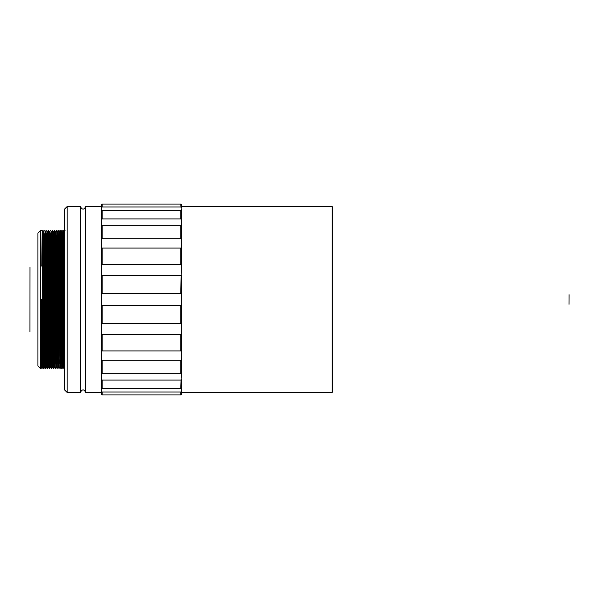 <?xml version="1.0" encoding="UTF-8"?>
<svg xmlns="http://www.w3.org/2000/svg" width="599" height="599" viewBox="0 0 599 599"><rect width="100%" height="100%" fill="white"/><g stroke="black" fill="none" stroke-linecap="round" stroke-linejoin="round"><path stroke-width="0.9" d="M43.225 260.662L43.225 276.955L43.225 260.662M30.002 267.289L29.95 331.711L30.002 267.289M569.05 294.715L568.998 304.285L569.05 294.715M41.795 266.038L42.155 230.458L40.575 230.458L40.575 299.5L42.417 299.5L43.076 363.503M43.675 260.662L44.086 232.891L45.18 363.503M45.779 260.662L46.198 232.891L47.291 363.503M48.347 235.497L49.395 363.503M49.994 260.662L50.413 232.891L51.2 359.288L51.469 366.109L51.701 338.338M52.562 235.497L53.61 363.503M54.666 235.497L55.722 363.503M56.778 235.497L57.826 363.503M58.882 235.497L59.937 363.503M60.993 235.497L62.041 363.503M63.097 235.497L64.153 363.503M40.575 299.5L41.099 368.542L40.575 368.542L40.575 299.5L41.234 299.5L41.758 367.397L43.203 368.542L43.869 367.397L45.314 368.542L45.973 367.397L47.418 368.542L48.085 367.397L49.53 368.542L50.713 367.397L51.641 368.535L51.963 338.338L51.05 338.338L51.978 338.338M42.454 266.038L42.814 231.603L42.155 230.465L43.203 368.542M43.937 260.662L44.169 232.891L44.438 239.712L45.314 368.542M46.235 235.497L47.418 368.542M49.395 251.924L49.665 231.603L48.482 230.465L49.53 368.542M50.451 235.497L51.544 366.109L51.634 368.542L52.3 367.397L53.476 368.535M52.69 230.458L53.566 359.288L53.745 368.542L54.067 338.338M57.04 367.397L56.508 367.397L56.336 358.299L55.46 231.603L54.801 230.465L55.857 368.535L54.928 367.397L54.756 358.299L53.88 231.603L54.531 230.465M57.961 368.535L58.62 367.397L57.744 240.701L57.571 231.603L56.912 230.465L57.961 368.542L57.032 367.397L55.984 231.603L56.643 230.465M60.724 367.397L59.848 240.701L59.675 231.603L59.016 230.465L60.065 368.542L60.731 367.397L61.907 368.535L62.835 367.397L64.018 368.535L64.467 368.22M62.835 367.397L61.959 240.701L61.787 231.603L61.128 230.465L62.176 368.542M64.467 311.188L64.063 240.701L63.891 231.603L63.232 230.465L64.28 368.542M332.138 206.558L332.67 207.089L332.67 391.911L332.138 392.442L332.138 206.558L181.31 206.558M181.31 219.623L181.31 210.848L180.778 210.534L180.778 218.912L181.31 219.623L181.31 225.801L180.778 225.696L180.778 238.739L181.31 239.458L181.31 247.964L180.778 248.083L180.778 264.518L181.31 265.17L180.778 293.72L181.31 294.244L181.31 275.166M181.31 294.244L181.31 304.756L180.778 305.28L180.778 323.49L181.31 323.834L181.31 304.756M181.31 265.17L181.31 247.964M181.31 239.458L181.31 225.801M181.31 207.606L181.31 204.581L180.778 204.079L181.31 210.848M181.31 323.834L181.31 333.83L180.778 334.482L180.778 350.917L181.31 351.036L181.31 359.542L180.778 360.261L180.778 373.304L181.31 373.199L180.778 388.466L181.31 388.152L181.31 391.394L180.778 392.038L180.778 394.921L181.31 394.419L181.31 391.394M181.31 388.152L181.31 379.377M181.31 373.199L181.31 359.542M181.31 351.036L181.31 333.83M180.778 275.51L102.174 275.51L102.174 293.72L180.778 293.72M180.778 248.083L102.174 248.083L102.174 264.518L180.778 264.518M180.778 225.696L102.174 225.696L102.174 238.739L180.778 238.739M180.778 210.534L102.174 210.534L102.174 218.912L180.778 218.912M180.778 204.079L102.174 204.079L102.174 206.962L180.778 206.962M180.778 392.038L102.174 392.038L102.174 394.921L180.778 394.921M180.778 380.088L102.174 380.088L102.174 388.466L180.778 388.466M180.778 360.261L102.174 360.261L102.174 373.304L180.778 373.304M180.778 334.482L102.174 334.482L102.174 350.917L180.778 350.917M180.778 305.28L102.174 305.28L102.174 323.49L180.778 323.49M102.174 275.51L101.643 275.166L101.643 294.244L102.174 293.72M101.643 275.166L101.643 265.17L102.174 264.518M102.174 305.28L101.643 304.756L101.643 294.244M102.174 248.083L101.643 247.964L101.643 265.17M101.643 247.964L101.643 239.458L102.174 238.739M102.174 225.696L101.643 225.801L101.643 239.458M101.643 225.801L101.643 219.623L102.174 218.912M102.174 210.534L101.643 210.848L101.643 219.623M101.643 210.848L101.643 207.606L102.174 206.962M102.174 204.079L101.643 204.581L101.643 207.606M102.174 392.038L101.643 391.394L101.643 394.419L102.174 394.921M101.643 391.394L101.643 388.152L102.174 388.466M102.174 380.088L101.643 379.377L101.643 388.152M101.643 379.377L101.643 373.199L102.174 373.304M102.174 360.261L101.643 359.542L101.643 373.199M101.643 359.542L101.643 351.036L102.174 350.917M102.174 334.482L101.643 333.83L101.643 351.036M101.643 333.83L101.643 323.834L102.174 323.49M101.643 304.756L101.643 323.834M101.643 206.558L85.717 206.558L85.717 392.442L101.643 392.442M67.125 392.442L64.467 389.784L64.467 209.216L67.125 206.558L67.125 392.442L80.401 392.442L80.401 206.558C82.175 209.987 83.942 209.987 85.717 206.558M40.575 230.458L37.917 233.116L37.917 365.884L40.575 368.542M42.589 332.962L42.694 303.206M42.417 299.5L41.234 299.5M43.076 251.924L43.338 231.603L42.814 231.603L43.862 367.397M44.588 260.662L44.828 233.992L45.097 240.701L45.973 367.397M46.108 230.458L47.029 231.603L47.201 240.701L48.077 367.397M49.14 231.603L50.189 367.397M49.657 231.603L50.586 230.458L51.244 231.603L52.293 367.397M52.697 230.465L53.356 231.603L53.528 240.701L54.224 358.299L54.404 367.397L54.666 347.076M41.758 299.5L42.282 367.397M42.611 337.372L42.641 332.962M45.18 251.924L45.442 231.603L43.997 230.458L43.338 231.603L44.386 367.397M46.101 230.465L45.442 231.603L46.497 367.397M47.029 231.603L47.553 231.603L47.733 240.701L48.601 367.397M49.665 231.603L50.713 367.397M51.244 231.603L51.769 231.603L51.948 240.701L52.817 367.397M53.558 260.662L53.61 251.924M57.564 231.603L58.096 231.603L58.268 240.701L58.972 358.299L59.144 367.397L60.065 368.542M59.675 231.603L60.2 231.603L60.379 240.701L61.248 367.397M62.109 243.733L62.303 231.603L62.483 240.701L63.359 367.397M64.213 243.733L64.467 232.434M48.534 260.662L49.455 260.662L48.534 260.662M53.67 260.662L54.195 260.662L53.67 260.662M54.928 367.397L53.483 368.542M181.31 392.442L332.138 392.442M80.401 392.442C82.175 389.013 83.942 389.013 85.717 392.442M67.125 206.558L80.401 206.558M42.507 266.038L40.575 266.038M64.467 230.458L65.074 230.458M41.099 368.535L41.758 367.397M55.857 368.535L56.516 367.397M53.348 231.603L53.88 231.603M55.46 231.603L55.984 231.603M58.62 367.397L59.144 367.397M61.779 231.603L62.962 230.465M63.891 231.603L64.467 231.506M47.553 231.603L48.212 230.465M51.769 231.603L52.427 230.465M58.088 231.603L58.747 230.465M60.2 231.603L60.858 230.465"/></g></svg>
